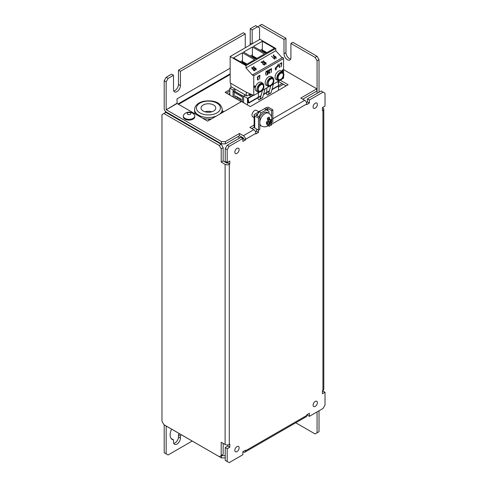 <?xml version="1.0" encoding="UTF-8"?>
<svg xmlns="http://www.w3.org/2000/svg" width="487" height="487" viewBox="0 0 487 487"><rect width="100%" height="100%" fill="white"/><g stroke="black" fill="none" stroke-linecap="round" stroke-linejoin="round"><path stroke-width="0.73" d="M236.98 451.577A3.044 1.759 120 0 0 238.965 448.898A3.044 1.759 120 0 0 238.502 446.457A3.044 1.759 120 0 0 236.98 446.609A3.044 1.759 120 0 0 234.99 449.294A3.044 1.759 120 0 0 235.458 451.729A3.044 1.759 120 0 0 236.98 451.577M315.241 406.395A3.044 1.759 120 0 0 317.232 403.711A3.044 1.759 120 0 0 316.763 401.276A3.044 1.759 120 0 0 315.241 401.422A3.044 1.759 120 0 0 313.251 404.107A3.044 1.759 120 0 0 313.719 406.548A3.044 1.759 120 0 0 315.241 406.395M315.241 108.169A3.044 1.759 120 0 0 317.232 105.484A3.044 1.759 120 0 0 316.763 103.049A3.044 1.759 120 0 0 315.241 103.201A3.044 1.759 120 0 0 313.251 105.88A3.044 1.759 120 0 0 313.719 108.321A3.044 1.759 120 0 0 315.241 108.169M236.98 153.356A3.044 1.759 120 0 0 238.965 150.672A3.044 1.759 120 0 0 238.502 148.231A3.044 1.759 120 0 0 236.98 148.383A3.044 1.759 120 0 0 234.99 151.067A3.044 1.759 120 0 0 235.458 153.502A3.044 1.759 120 0 0 236.98 153.356M171.254 438.671A9.685 5.594 -60 0 0 171.564 438.714L173.518 439.84A9.685 5.594 -60 0 1 172.136 439.408A9.685 5.594 -60 0 1 171.643 429.144M268.934 125.098L268.934 126.395L271.545 124.885L269.999 123.996M256.868 115.663L259.151 111.706L254.719 114.268A2.027 1.169 0 0 0 254.123 115.096A2.027 1.169 0 0 0 254.719 115.924L258.5 118.11L258.5 132.415L255.894 133.925L255.894 133.322L245.454 139.349A2.952 1.704 -120 0 0 243.372 135.733L239.458 133.475L225.371 141.607L225.371 143.866L221.457 143.866L166.28 112.01A2.952 1.704 -120 0 1 164.192 108.394L164.192 80.684L166.152 77.293L171.564 74.164L173.518 75.296L173.518 89.602A4.888 2.825 -60 0 0 174.535 91.842A4.888 2.825 -60 0 0 178.297 90.533A4.888 2.825 -60 0 0 180.433 85.615L180.433 71.303L245.259 33.877L245.259 47.793M254.123 125.007L249.892 127.448L253.806 129.706A2.952 1.704 60 0 1 255.894 133.322M271.545 124.885L271.545 124.282A2.952 1.704 -120 0 0 271.022 122.383M283.556 69.617L316.806 88.817L300.765 98.076L304.673 100.334A2.952 1.704 60 0 1 306.761 103.95L306.761 104.553L309.373 103.049L309.373 100.036L323.07 92.128L321.11 90.996L307.413 98.904L309.373 100.036M256.546 129.031L256.546 131.289L255.572 131.849M268.934 113.361L268.934 111.334L264.368 108.698L259.151 111.706L261.111 112.838L258.828 116.789M306.439 102.483L307.413 101.917L307.413 98.904M322.418 391.481L323.07 391.11L325.024 392.236L325.024 405.038L323.07 408.429L309.373 416.336L309.373 413.323L306.761 414.827L306.761 415.429A2.952 1.704 60 0 1 306.153 416.781L244.845 452.179A2.952 1.704 -120 0 0 245.454 450.828L245.454 450.225L242.849 451.729L242.849 454.742L229.152 462.65L227.198 461.518L227.198 448.716L229.803 447.212L229.803 444.199L229.28 444.503A2.952 1.704 180 0 1 225.11 444.503L221.195 442.239L221.195 455.497L223.149 454.365L223.149 443.371M309.373 416.336L307.413 415.204L307.413 414.455M227.849 444.96L227.849 446.08L225.238 447.59L225.238 460.392L227.198 461.518M223.149 147.707L221.195 148.833L219.241 145.449L163.93 113.514L165.89 112.387L221.195 144.316L223.149 147.707L223.149 160.96L227.064 163.218L227.849 162.92L227.849 162.165M225.238 148.608L225.238 161.41L227.198 162.542L227.198 149.74L225.238 148.608L227.198 145.223L229.152 146.35L227.198 149.74M242.849 139.197L243.5 138.819L245.454 139.952L242.849 141.455L242.849 138.442L240.888 137.316L227.198 145.223M243.5 138.819L243.372 137.991L239.458 135.733L225.371 143.866M230.156 68.204L176.976 98.904L177.104 103.5L207.626 121.123L241.546 101.54L250.281 106.586L288.109 84.75L280.427 80.312M221.457 143.866L221.457 141.607L166.28 109.752L177.104 103.5M221.457 141.607L225.371 141.607M251.846 128.58L254.135 127.259M286.155 85.876L278.479 81.445M316.806 88.817L316.806 91.075L302.719 99.208M176.976 103.274L166.28 109.752M180.433 71.303L178.473 70.177L178.473 84.482A4.888 2.825 -60 0 1 173.756 90.923M178.473 70.177L243.305 32.745L245.259 33.877M249.819 45.163A4.888 2.825 120 0 0 250.221 43.063L251.834 44M259.547 39.544L259.547 27.887L257.586 26.761L252.175 29.884L250.221 28.757L250.221 43.063M250.221 28.757L255.632 25.628L257.586 26.761M252.175 29.884L252.175 43.8M166.152 77.293L168.106 78.419L173.518 75.296M168.106 78.419L166.152 81.81L164.192 80.684M166.152 109.526L166.152 81.81M225.238 457.908L221.457 457.908L166.189 426.04L166.152 453.841L164.192 452.709L164.192 424.999A2.952 1.704 -120 0 1 164.198 424.847M179.313 433.576A9.685 5.594 -60 0 1 178.473 434.721L178.473 436.93A4.888 2.825 -60 0 1 173.756 443.371M192.237 441.039L168.106 454.968L166.152 453.841M178.473 436.93L180.433 438.063L180.433 435.853A9.685 5.594 -60 0 0 181.267 434.702M180.433 438.063A4.888 2.825 -60 0 1 178.297 442.981A4.888 2.825 -60 0 1 174.535 444.29A4.888 2.825 -60 0 1 173.518 442.056L173.518 439.84M244.845 452.179A2.952 1.704 -120 0 1 243.372 452.033L242.849 451.729M221.457 457.908L221.457 455.643L219.241 456.623L163.93 424.694L161.976 421.304L161.976 114.646L163.93 113.514M221.457 455.643L225.238 455.643M285.96 38.321L284 39.447L259.802 25.482L261.762 24.35L285.96 38.321L285.96 52.626A4.888 2.825 -120 0 0 290.678 59.067M223.149 160.96L221.195 162.092L225.11 164.35A2.952 1.704 0 0 0 229.28 164.35L229.803 164.046L229.803 161.033L227.198 162.542M239.458 135.733L239.458 133.475M266.328 109.825L261.111 112.838M245.454 139.952L245.454 139.349M242.849 138.442L229.152 146.35M323.07 92.128L325.024 93.26L325.024 106.063L322.418 107.566L322.418 110.579L322.936 110.275A2.952 1.704 0 0 0 323.8 109.07L323.8 389.223A2.952 1.704 180 0 1 322.936 390.428L322.418 390.732L322.418 393.746L325.024 392.236M227.849 162.92L229.803 164.046M225.238 447.59L227.198 448.716M307.413 101.917L309.373 103.049M227.849 446.08L229.803 447.212M221.195 148.833L221.195 162.092M323.8 109.07A2.952 1.704 0 0 0 322.936 107.87L322.418 107.566M319.022 59.67L317.067 60.802L315.113 57.411L290.916 43.44L292.87 42.308L317.067 56.279L319.022 59.67L319.022 92.201M319.022 410.76L319.022 431.701L315.113 433.96L295.755 422.783M257.848 26.913L259.802 25.482M317.067 411.892L317.067 432.827M317.067 60.802L317.067 93.334M290.916 43.44L290.916 57.752A4.888 2.825 -120 0 1 289.905 59.986A4.888 2.825 -120 0 1 286.137 58.677A4.888 2.825 -120 0 1 284 53.759L285.96 52.626M284 39.447L284 53.759M219.241 145.449L221.195 144.316M315.113 57.411L317.067 56.279M178.473 434.721L180.433 435.853M256.546 131.289L258.5 132.415M278.759 85.475L282.113 83.545M283.416 84.294L278.588 87.082L278.588 85.882M170.298 114.421A4.152 2.398 120 0 0 170.213 114.798M166.986 112.418L165.495 111.858L164.935 112.935M166.804 112.613L200.583 132.33M165.556 111.444L165.495 111.858M223.935 111.706L222.249 110.732M229.827 89.632L225.11 92.353L241.284 101.692M207.888 119.011L209.587 119.991M222.632 112.46L222.109 112.162M166.986 112.503L200.845 131.965M229.827 91.136L226.412 93.108M205.605 104.078A7.378 4.261 0 0 0 201.034 108.017A7.378 4.261 0 0 0 211.218 111.955A7.378 4.261 0 0 0 215.79 108.017A7.378 4.261 0 0 0 205.605 104.078M211.863 111.785A7.378 4.261 0 0 0 205.605 111.608A7.378 4.261 0 0 0 204.96 111.785M221.859 112.905A13.837 7.987 0 0 0 222.249 111.03L222.249 109.526A13.837 7.987 180 0 1 219.655 114.177M222.249 112.54L222.249 112.68A13.837 7.987 0 0 0 222.249 112.54A13.837 7.987 0 0 0 222.236 112.235M216.472 116.016A13.837 7.987 180 0 1 213.677 116.91A13.837 7.987 180 0 1 194.575 109.526L194.575 111.03A13.837 7.987 0 0 0 195.768 114.275M202.793 118.329A13.837 7.987 0 0 0 211.662 118.798M187.556 114.171A1.845 1.065 -0 0 0 189.62 114.555A1.845 1.065 -0 0 0 190.886 113.544A1.845 1.065 -0 0 0 190.527 112.911A1.845 1.065 -0 0 0 188.469 112.534A1.845 1.065 -0 0 0 187.197 113.544A1.845 1.065 -0 0 0 187.556 114.171M183.325 116.04L183.325 116.789A5.716 3.299 -0 0 0 184.433 118.749A5.716 3.299 -0 0 0 190.825 119.93A5.716 3.299 -0 0 0 194.757 116.789L194.757 116.04A5.716 3.299 -0 0 0 194.276 114.707A6.587 6.587 0 0 0 183.812 114.707A5.716 3.299 -0 0 0 183.325 116.04A5.716 3.299 -0 0 0 184.433 117.994A5.716 3.299 -0 0 0 190.825 119.175A5.716 3.299 -0 0 0 194.757 116.04M229.827 95.081L229.827 88.123L231.666 87.057M278.479 81.146L278.479 84.056M278.479 85.943L278.479 90.308M229.827 88.123L233.042 89.973L234.88 88.914M251.712 94.521L249.703 95.677L248.687 94.88L246.775 95.976L245.278 95.111L243.61 96.079L247.487 98.319L253.051 95.105M235.452 98.325L235.452 95.89L241.193 99.202L241.193 101.643M247.487 104.973L247.487 98.319M243.61 96.079L243.61 102.733M242.502 102.093L242.502 97.016L234.15 92.195L234.15 97.577M233.042 96.937L233.042 89.973M243.092 139.057L242.922 137.736M237.723 136.731L239.811 137.937M253.514 95.306L248.078 98.447L248.078 102.495L248.942 102.994L260.886 96.097M237.126 96.852L237.126 97.936L235.952 98.611M237.126 97.936L241.193 100.285M241.783 96.603L241.783 96.414A0.554 0.317 -60 0 1 242.447 95.714L234.101 90.892A0.554 0.317 120 0 0 233.431 91.599L242.502 97.016M234.101 90.892L243.61 96.377M243.056 137.809L243.22 138.978M271.898 89.742L278.759 85.779L277.943 81.457M263.497 94.594L269.287 91.252M248.942 102.994L248.078 98.447M248.942 102.623L261.008 95.653M263.619 94.149L269.408 90.807M272.02 89.298L278.759 85.408M260.484 91.623C256.886 94.478 257.3 85.048 260.807 84.227L261.135 84.062C264.989 82.126 264.636 89.438 260.807 91.459L260.484 91.623M257.927 91.927L256.229 90.953A4.98 2.873 -60 0 1 255.2 88.671A4.98 2.873 -60 0 1 257.373 83.661A4.98 2.873 -60 0 1 261.215 82.321L262.907 83.301A4.98 2.873 -60 0 0 260.782 83.362A4.98 2.873 -60 0 0 256.892 89.651A4.98 2.873 -60 0 0 257.927 91.927C257.952 92.256 258.755 92.244 260.326 91.903C263.984 89.419 264.849 86.552 262.907 83.301M266.17 85.213A4.98 2.873 -60 0 1 265.141 82.93A4.98 2.873 -60 0 1 267.314 77.92A4.98 2.873 -60 0 1 271.149 76.587L272.848 77.567A4.98 2.873 -60 0 0 270.723 77.622A4.98 2.873 -60 0 0 266.833 83.91A4.98 2.873 -60 0 0 267.868 86.193L266.17 85.213M277.803 80.452L276.111 79.472A4.98 2.873 -60 0 1 275.076 77.196A4.98 2.873 -60 0 1 277.255 72.179A4.98 2.873 -60 0 1 281.09 70.846L282.789 71.826C284.773 74.462 284.031 77.263 280.573 80.233L277.803 80.452A4.98 2.873 -60 0 1 276.774 78.176A4.98 2.873 -60 0 1 280.299 72.07A4.98 2.873 -60 0 1 282.789 71.826M282.643 71.181L283.178 69.872L282.643 69.799C281.876 70.706 281.876 71.169 282.643 71.181M254.719 87.307L255.249 85.992L254.719 85.925C253.946 86.832 253.946 87.289 254.719 87.307M281.888 79.174L283.556 78.212L283.556 76.496M283.556 72.6L283.556 58.556A0.785 0.45 -120 0 0 283.002 57.594A0.785 0.45 -120 0 0 282.612 57.557L252.82 74.754A0.785 0.45 60 0 1 253.21 74.797A0.785 0.45 60 0 1 253.764 75.753L253.764 95.415L259.346 92.189M262.012 90.655L269.287 86.455M271.947 84.915L279.228 80.714M270.425 85.889C266.827 88.744 267.241 79.308 270.748 78.486L271.07 78.322C274.93 76.386 274.577 83.697 270.748 85.718L270.425 85.889M246.002 65.666L246.002 67.924L275.794 50.721L275.794 48.463L246.002 65.666L230.156 56.516L230.156 82.936L245.631 91.873L253.764 95.415M246.002 67.924L252.704 75.4A0.785 0.45 60 0 1 252.82 74.754M275.794 48.463L259.948 39.313L230.156 56.516M230.808 83.314L230.808 86.485A0.925 0.53 -120 0 0 230.814 86.564L246.282 95.495L246.282 92.153M242.447 52.73L233.553 57.868L245.685 64.868L254.579 59.731L242.447 52.73L242.447 60.583A3.689 2.131 -120 0 0 242.563 61.532L247.012 64.101M262.329 41.255L253.435 46.387L265.561 53.393L274.461 48.256L262.329 41.255L262.329 49.108A3.689 2.131 -120 0 0 262.444 50.058L266.894 52.626M252.388 46.989L243.494 52.127L255.626 59.128L264.52 53.996L252.388 46.989L252.388 54.842A3.689 2.131 -120 0 0 252.503 55.792L256.953 58.361M282.156 57.819L275.794 50.721M246.282 95.495L246.872 95.927M248.699 94.886L250.251 93.881M234.959 91.386L234.959 88.963L246.872 95.836M271.673 85.188L273.384 84.087M266.712 92.743L266.359 92.944A0.554 0.317 60 0 0 266.292 93.455L267.229 95.105L269.835 93.601M266.724 92.353L266.9 87.83M270.717 85.925L268.514 94.149A1.382 0.797 60 0 1 268.258 94.508L267.229 95.105M268.258 94.508L270.869 93.005A1.382 0.797 -120 0 0 271.119 92.646L273.384 84.202M262.371 90.442L264.983 88.938M258.311 97.589L257.958 97.796A0.554 0.317 60 0 0 257.891 98.307L258.828 99.957L261.434 98.447M258.323 97.205L258.5 92.676M262.371 90.558L260.113 99.001A1.382 0.797 60 0 1 259.857 99.36L258.828 99.957M259.857 99.36L262.469 97.857A1.382 0.797 -120 0 0 262.718 97.491L264.983 89.054M242.563 61.532L242.106 62.805M262.444 50.058L261.988 51.33M252.503 55.792L252.047 57.064M280.689 79.978C276.677 82.504 276.622 74.888 280.689 72.752C282.168 71.692 283.209 72.295 283.818 74.56C283.209 77.524 282.168 79.332 280.689 79.978M263.418 86.339A3.689 2.131 -60 0 1 261.805 90.046A3.689 2.131 -60 0 1 258.962 91.039A3.689 2.131 -60 0 1 258.201 89.346A3.689 2.131 -60 0 1 259.808 85.633A3.689 2.131 -60 0 1 262.651 84.647A3.689 2.131 -60 0 1 263.418 86.339M273.359 80.599A3.689 2.131 -60 0 1 271.746 84.312A3.689 2.131 -60 0 1 268.903 85.298A3.689 2.131 -60 0 1 268.142 83.612A3.689 2.131 -60 0 1 269.749 79.898A3.689 2.131 -60 0 1 272.592 78.906A3.689 2.131 -60 0 1 273.359 80.599M283.294 74.858A3.689 2.131 -60 0 1 281.687 78.571A3.689 2.131 -60 0 1 278.844 79.558A3.689 2.131 -60 0 1 278.077 77.871A3.689 2.131 -60 0 1 279.69 74.158A3.689 2.131 -60 0 1 282.533 73.172A3.689 2.131 -60 0 1 283.294 74.858M250.842 94.143A2.216 1.278 -0 0 0 250.434 94.88A2.216 1.278 -0 0 0 250.513 95.209L248.894 94.667M275.192 68.034L275.605 70.073L275.423 67.906M278.643 66.037L278.229 64.004L278.412 66.165M276.117 66.981L276.117 69.665L276.379 67.62M277.712 66.847L277.712 64.978L277.456 66.889M277.048 67.218L276.659 66.335M257.55 77.658L258.542 76.234L258.007 76.295L257.264 77.81L257.72 78.474L257.343 79.564L257.927 80.093L258.463 79.503L257.623 79.326L258.232 77.993L257.55 77.658M269.926 70.152L270.139 69.349L268.836 70.104L268.836 70.512L269.749 69.982L268.885 72.709L269.506 73.409L270.09 72.703L269.567 72.971L269.165 72.49L269.926 70.152M281.431 63.243L281.431 66.597L281.705 62.677L280.524 63.359L280.524 63.767L281.431 63.243M259.644 75.82L259.644 79.174L259.924 75.248L258.737 75.935L258.737 76.343L259.644 75.82M271.253 69.117L271.253 72.472L271.533 68.545L270.346 69.233L270.346 69.641L271.253 69.117M267.266 71.419L267.266 74.779L267.54 70.852L266.359 71.534L266.359 71.942L267.266 71.419M280.128 66.792L280.074 66.445L279.721 66.993L279.715 63.821L279.447 67.608L280.128 66.792M266.231 75.485L265.835 73.44L266.231 70.932L265.604 73.574L266.231 75.485M267.844 70L268.234 72.039L267.844 74.554L268.465 71.912L267.844 70M254.707 68.844L255.985 69.562L255.693 68.557L254.695 68.113L254.707 68.844M255.949 68.375L256.253 69.903L254.378 68.953L253.392 67.261L253.605 66.488L254.153 66.67L253.794 67.37L254.293 68.369L254.47 67.742L255.949 68.375M274.662 57.326L275.94 58.038L275.648 57.034L274.65 56.589L274.662 57.326M275.904 56.851L276.214 58.379L274.333 57.429L273.353 55.737L273.56 54.964L274.114 55.147L273.749 55.847L274.248 56.845L274.425 56.224L275.904 56.851M264.618 63.121L265.902 63.84L265.61 62.835L264.611 62.385L264.618 63.121M264.204 62.64L264.38 62.019L265.859 62.653L266.17 64.181L264.289 63.231L263.309 61.532L263.753 60.595L264.204 62.64M253.654 69.337L253.678 70.14L255.042 70.231L254.725 70.792L253.459 70.365L253.155 69.385L251.968 68.837L251.858 67.456L252.583 67.364L252.266 68.685L253.514 68.923L253.654 69.337M262.578 61.746L263.388 64.302L264.344 64.692L264.538 64.174L264.898 64.424L264.611 65.081L263.157 64.515L262.274 62.062L261.361 62.592L261.038 62.239L262.341 61.484L262.578 61.746M274.607 59.231L271.521 56.188L274.284 58.805L274.37 58.3L274.717 58.598L274.607 59.231M257.52 112.649A5.996 3.464 -60 0 1 259.151 111.334A5.996 3.464 -60 0 1 260.782 110.768M264.368 108.698L266.194 107.639A2.027 1.169 0 0 1 269.067 107.639L272.848 109.825L271.545 110.579L267.503 108.394L267.503 110.5M256.022 115.023L257.848 113.97M265.677 109.447L267.503 108.394M271.04 122.34L271.545 122.627L271.545 121.032M272.848 109.825L272.848 121.878L271.545 122.627M271.545 116.783L271.545 110.579M256.022 115.169L259.802 117.355L259.802 129.408L258.5 130.157L254.719 127.978A2.027 1.169 180 0 1 254.123 127.144L254.123 115.096M258.5 118.11L259.802 117.355M267.625 119.12A3.5 2.021 -60 0 1 268.282 118.639A3.5 2.021 -60 0 1 269.262 118.311L268.751 119.51L269.914 120.179L269.262 117.093A4.907 2.831 120 0 0 268.282 117.495A4.907 2.831 120 0 0 267.302 118.219L267.96 121.312L266.468 121.957L266.468 124.215L267.96 123.57L267.302 125.902A4.907 2.831 120 0 0 268.282 125.5A4.907 2.831 120 0 0 269.262 124.775L269.914 122.438L271.034 121.58L271.034 119.321L269.914 120.179M270.486 119.802L270.565 121.281A3.5 2.021 -60 0 1 270.559 121.318L268.751 121.768L269.262 123.558A3.5 2.021 -60 0 1 268.282 124.355A3.5 2.021 -60 0 1 267.874 124.556M266.517 121.945A1.644 0.95 120 0 0 266.669 122.395A1.644 0.95 120 0 0 267.673 122.487A1.644 0.95 120 0 0 268.794 120.843A1.644 0.95 120 0 0 268.252 119.65A1.644 0.95 120 0 0 267.783 119.747M268.714 113.228C270.906 114.658 271.953 116.673 271.849 119.278C271.77 121.957 270.419 124.173 267.789 125.914C265.957 127.089 263.802 127.119 261.33 126.005A7.378 4.261 -60 0 1 260.204 120.094A7.378 4.261 -60 0 1 265.025 113.593A7.378 4.261 -60 0 1 268.714 113.228L267.406 112.473A7.378 4.261 120 0 0 263.717 112.838A7.378 4.261 120 0 0 259.717 117.306M259.802 125.104A7.378 4.261 120 0 0 260.028 125.25L261.33 126.005M258.634 111.669L256.43 110.397A3.689 2.131 120 0 0 254.585 110.579A3.689 2.131 120 0 0 252.175 113.83A3.689 2.131 120 0 0 252.741 116.789L254.123 117.58M269.262 118.311L269.262 117.093M271.034 121.58L270.565 121.281M266.797 122.901L267.96 123.57M268.751 121.768L269.914 122.438M269.262 124.775L269.262 123.558M229.827 93.388L228.366 94.235M215.972 140.7L215.972 141.303M218.584 142.204L218.584 142.807M306.761 103.95L271.545 124.282M304.673 100.334L272.848 118.712M253.806 129.706L243.372 135.733M229.28 164.35L229.28 444.503M245.454 450.828L306.761 415.429M322.936 390.428L322.936 110.275M225.11 164.35L225.11 444.503M178.473 84.482L180.433 85.615M178.54 104.328L230.156 74.529M212.977 114.421A11.992 6.921 0 0 0 219.503 105.381A11.992 6.921 0 0 0 203.846 101.619A11.992 6.921 0 0 0 197.326 110.652A11.992 6.921 0 0 0 212.977 114.421M241.783 96.414L233.431 91.599M283.556 58.556L253.764 75.753M240.353 61.794L242.447 60.583M260.235 50.313L262.329 49.108M250.294 56.054L252.388 54.842M246.86 64.187L242.41 61.618M266.742 52.712L262.292 50.143M256.801 58.452L252.351 55.883M268.514 94.149L271.119 92.646M260.113 99.001L262.718 97.491M246.331 64.497L242.142 62.08M266.206 53.022L262.018 50.605M256.265 58.757L252.083 56.34M267.759 110.652L267.759 108.394M254.719 127.978L254.719 115.924M230.156 73.841L177.95 103.987M222.249 109.526C220.897 101.022 211.23 100.054 203.42 101.326C197.868 102.781 194.922 105.515 194.575 109.526M267.868 86.193C267.893 86.516 268.69 86.509 270.261 86.162C273.925 83.679 274.79 80.812 272.848 77.567"/></g></svg>

